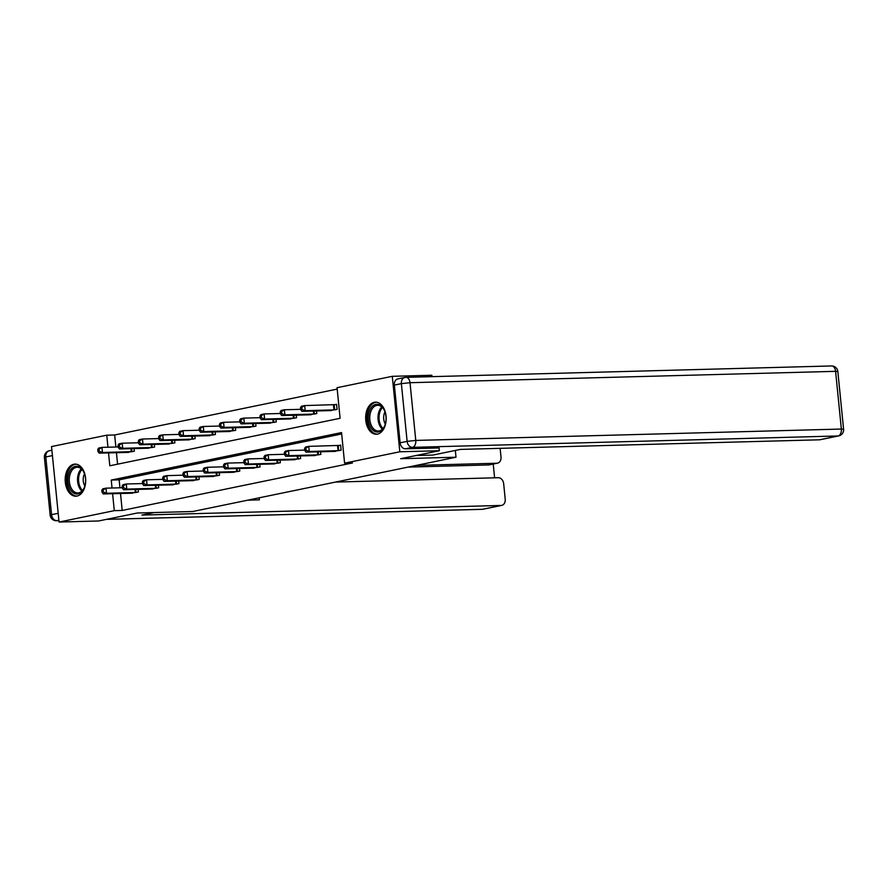 <?xml version="1.0" encoding="UTF-8"?>
<svg xmlns="http://www.w3.org/2000/svg" width="888" height="888" viewBox="0 0 888 888"><rect width="100%" height="100%" fill="white"/><g stroke="black" fill="none" stroke-linecap="round" stroke-linejoin="round"><path stroke-width="1.33" d="M377.5 434.11A16.051 10.256 88.5 0 1 376.334 434.243A16.051 10.256 88.5 0 1 365.701 419.38A16.051 10.256 88.5 0 1 374.314 402.286A16.051 10.256 88.5 0 1 375.48 402.153A16.051 10.256 88.5 0 1 386.114 417.016A16.051 10.256 88.5 0 1 377.5 434.11A15.951 10.19 -91.5 0 1 367.621 423.343A15.951 10.19 -91.5 0 1 370.773 405.516A15.951 10.19 -91.5 0 1 376.645 402.231M77.023 496.059A16.051 10.256 88.5 0 1 75.868 496.203A16.051 10.256 88.5 0 1 65.224 481.34A16.051 10.256 88.5 0 1 73.848 464.246A16.051 10.256 88.5 0 1 75.003 464.113A16.051 10.256 88.5 0 1 85.648 478.976A16.051 10.256 88.5 0 1 77.023 496.059A15.951 10.19 -91.5 0 1 67.144 485.303A15.951 10.19 -91.5 0 1 70.296 467.477A15.951 10.19 -91.5 0 1 76.179 464.191M439.083 447.896L439.371 450.716L400.643 458.708L456.01 457.22L192.718 511.521L137.34 512.998L98.612 520.979L59.063 522.044L51.526 446.575L106.76 435.187L107.959 447.219M337.196 389.099L114.674 434.976L106.76 435.187M108.525 452.902L109.812 465.778L340.104 418.292L337.052 387.701L392.285 376.312L399.822 451.781L344.588 463.17L341.536 432.578L111.244 480.064L112.032 488.012M431.979 376.645L431.834 375.258L392.285 376.312M456.01 457.22L455.333 450.438M114.674 434.976L115.873 447.008M116.439 452.691L117.582 464.18M126.496 452.414L134.332 451.215L134.066 448.573M146.764 448.24L154.601 447.041L154.346 444.4M167.044 444.056L174.881 442.857L174.614 440.215M187.313 439.882L195.149 438.672L194.894 436.041M207.592 435.697L215.429 434.498L215.162 431.857M227.861 431.513L235.697 430.314L235.442 427.672M248.141 427.339L255.977 426.14L255.711 423.498M268.409 423.154L276.246 421.955L275.979 419.314M288.689 418.981L296.525 417.771L296.259 415.14M308.957 414.796L316.794 413.597L316.528 410.955M329.237 410.611L337.074 409.412L336.563 404.318L334.454 404.75M120.513 493.484L122.2 510.445L352.492 462.959L344.588 463.17M341.669 433.966L119.147 479.853L119.947 487.801M130.558 493.206L138.406 492.008L138.14 489.366M150.838 489.033L158.674 487.834L158.408 485.192M171.107 484.848L178.954 483.649L178.688 481.007M191.386 480.674L199.223 479.465L198.956 476.834M211.655 476.49L219.503 475.291L219.236 472.649M231.935 472.305L239.771 471.106L239.505 468.464M252.203 468.131L260.051 466.933L259.784 464.291M272.483 463.947L280.319 462.748L280.053 460.106M292.751 459.762L300.599 458.563L300.333 455.921M313.031 455.588L320.868 454.39L320.601 451.748M333.3 451.404L341.136 450.205L340.637 445.11L338.528 445.543M439.371 450.716L399.822 451.781M122.2 510.445L114.297 510.656L59.063 522.044M112.598 493.695L114.297 510.656M119.147 479.853L111.244 480.064M101.82 490.22L102.031 492.263L103.33 491.996L103.119 489.954L101.82 490.22L102.753 488.844L106.005 488.167L106.516 493.273L136.297 492.44M103.33 491.996L106.516 493.273L103.263 493.939L132.712 493.184M103.119 489.954L106.005 488.167L122.267 487.734M102.031 492.263L103.263 493.939M97.758 449.439L97.958 451.47L99.256 451.204L99.056 449.161L97.758 449.439L98.679 448.052L101.931 447.386L102.442 452.48L99.19 453.146L128.638 452.392M118.193 446.942L101.931 447.386L99.056 449.161M132.223 451.648L102.442 452.48L99.256 451.204M99.19 453.146L97.958 451.47M82.284 491.142A13.886 8.88 88.5 0 1 69.797 488.578A13.886 8.88 88.5 0 1 71.129 469.108A13.886 8.88 88.5 0 1 83.872 472.194A13.886 8.88 88.5 0 1 84.282 487.656A13.886 8.88 88.5 0 1 82.284 491.142M83.994 472.483A12.865 8.214 -91.5 0 0 77.145 467.243A12.865 8.214 -91.5 0 0 72.328 469.896A12.865 8.214 -91.5 0 0 69.797 484.337A12.865 8.214 -91.5 0 0 77.833 492.951A12.865 8.214 -91.5 0 0 82.662 490.298A12.865 8.214 -91.5 0 0 84.393 487.357M84.515 473.826A9.158 5.85 -91.5 0 0 84.837 486.002M382.75 429.182A13.886 8.88 88.5 0 1 370.263 426.617A13.886 8.88 88.5 0 1 371.595 407.148A13.886 8.88 88.5 0 1 384.338 410.245A13.886 8.88 88.5 0 1 384.748 425.696A13.886 8.88 88.5 0 1 382.75 429.182M384.471 410.534A12.865 8.214 -91.5 0 0 377.622 405.294A12.865 8.214 -91.5 0 0 372.805 407.947A12.865 8.214 -91.5 0 0 370.274 422.377A12.865 8.214 -91.5 0 0 378.31 431.002A12.865 8.214 -91.5 0 0 383.128 428.349A12.865 8.214 -91.5 0 0 384.859 425.396M384.981 411.866A9.158 5.85 -91.5 0 0 385.314 424.042M154.112 512.554L141.947 515.062L501.076 505.45A6.172 4.718 78.3 0 0 501.72 505.383A6.172 4.718 78.3 0 0 505.216 499.211L503.663 483.705A6.172 4.718 78.3 0 0 498.312 477.711L335.531 482.073M247.785 500.166L259.396 499.855L259.196 497.813M497.502 463.159L489.188 464.879A6.172 4.718 -101.7 0 1 488.544 464.946L496.869 463.236A6.172 4.718 78.3 0 0 497.502 463.159A6.172 4.718 78.3 0 0 500.999 456.987L500.133 448.34M494.594 477.811L493.217 464.047M496.869 463.236L416.439 465.39M488.544 464.946L408.125 467.099M253.579 500.011L253.48 498.989M416.161 455.511L432.933 455.056L460.35 449.406L819.48 439.804L838.072 435.964L412.487 447.352L405.472 448.795L439.094 447.963M394.35 385.081L400.111 442.801L407.126 441.358L401.365 383.638L394.35 385.081A6.172 4.718 -101.7 0 1 397.846 378.91L404.873 377.467A6.172 4.718 78.3 0 0 401.365 383.638L410.012 382.706L415.773 440.426L841.358 429.048L835.597 371.328L410.012 382.706A6.172 3.941 -91.5 0 0 405.949 377.345A6.172 3.941 -91.5 0 0 405.505 377.389A6.172 4.718 78.3 0 0 404.873 377.467A6.172 6.172 0 0 1 405.949 377.345L831.534 365.956A6.172 3.941 -91.5 0 1 835.597 371.328L837.839 371.517L843.6 429.237L841.358 429.048A6.172 3.941 -91.5 0 1 838.072 435.964A6.172 4.718 78.3 0 0 838.705 435.897L820.124 439.726A6.172 4.718 -101.7 0 1 819.48 439.804M405.472 448.795A6.172 4.718 -101.7 0 1 400.111 442.801M122.1 486.047L122.3 488.089L123.599 487.812L123.399 485.78L122.1 486.047L123.032 484.659L126.274 483.993L126.784 489.088L156.577 488.267M123.599 487.812L126.784 489.088L123.532 489.765L152.98 488.999M123.399 485.78L126.274 483.993L142.535 483.56M122.3 488.089L123.532 489.765M142.369 481.862L142.579 483.905L143.878 483.638L143.667 481.596L142.369 481.862L143.301 480.486L146.553 479.809L147.064 484.915L176.845 484.082M143.878 483.638L147.064 484.915L143.812 485.581L173.26 484.826M143.667 481.596L146.553 479.809L162.815 479.376M142.579 483.905L143.812 485.581M118.026 445.254L118.226 447.297L119.525 447.03L119.325 444.988L118.026 445.254L118.959 443.867L122.2 443.201L122.711 448.296L119.469 448.973L148.907 448.207M138.473 442.768L122.2 443.201L119.325 444.988M152.503 447.474L122.711 448.296L119.525 447.03M119.469 448.973L118.226 447.297M138.295 441.07L138.506 443.112L139.805 442.846L139.605 440.803L138.295 441.07L139.227 439.693L142.48 439.016L142.99 444.122L139.738 444.788L169.186 444.033M158.741 438.583L142.48 439.016L139.605 440.803M172.772 443.29L142.99 444.122L139.805 442.846M139.738 444.788L138.506 443.112M162.648 477.689L162.848 479.72L164.147 479.453L163.947 477.411L162.648 477.689L163.57 476.301L166.822 475.635L167.333 480.73L197.125 479.897M164.147 479.453L167.333 480.73L164.08 481.396L193.529 480.641M163.947 477.411L166.822 475.635L183.083 475.191M162.848 479.72L164.08 481.396M182.917 473.504L183.128 475.546L184.427 475.28L184.216 473.237L182.917 473.504L183.849 472.116L187.102 471.45L187.612 476.545L217.394 475.724M184.427 475.28L187.612 476.545L184.36 477.222L213.808 476.468M184.216 473.237L187.102 471.45L203.363 471.017M183.128 475.546L184.36 477.222M203.197 469.319L203.396 471.362L204.695 471.095L204.495 469.053L203.197 469.319L204.118 467.943L207.37 467.266L207.881 472.372L237.673 471.539M204.695 471.095L207.881 472.372L204.629 473.038L234.077 472.283M204.495 469.053L207.37 467.266L223.632 466.833M203.396 471.362L204.629 473.038M158.575 436.896L158.774 438.927L160.073 438.661L159.873 436.63L158.575 436.896L159.507 435.509L162.748 434.843L163.259 439.937L160.018 440.603L189.455 439.849M179.021 434.41L162.748 434.843L159.873 436.63M193.051 439.116L163.259 439.937L160.073 438.661M160.018 440.603L158.774 438.927M178.843 432.711L179.054 434.754L180.353 434.487L180.153 432.445L178.843 432.711L179.776 431.324L183.028 430.658L183.538 435.753L180.286 436.43L209.734 435.675M199.289 430.225L183.028 430.658L180.153 432.445M213.32 434.931L183.538 435.753L180.353 434.487M180.286 436.43L179.054 434.754M199.123 428.527L199.323 430.569L200.621 430.303L200.422 428.26L199.123 428.527L200.055 427.15L203.297 426.473L203.807 431.579L200.555 432.245L230.003 431.49M219.569 426.04L203.297 426.473L200.422 428.26M233.6 430.747L203.807 431.579L200.621 430.303M200.555 432.245L199.323 430.569M223.465 465.146L223.676 467.188L224.975 466.91L224.764 464.879L223.465 465.146L224.398 463.758L227.65 463.092L228.149 468.187L257.942 467.366M224.975 466.91L228.149 468.187L224.908 468.853L254.357 468.098M224.764 464.879L227.65 463.092L243.911 462.659M223.676 467.188L224.908 468.853M219.392 424.353L219.602 426.395L220.901 426.118L220.69 424.087L219.392 424.353L220.324 422.966L223.576 422.3L224.087 427.394L220.835 428.072L250.283 427.306M239.838 421.867L223.576 422.3L220.69 424.087M253.868 426.573L224.087 427.394L220.901 426.118M220.835 428.072L219.602 426.395M243.745 460.961L243.945 463.003L245.243 462.737L245.044 460.694L243.745 460.961L244.666 459.584L247.919 458.907L248.429 464.013L278.222 463.181M245.243 462.737L248.429 464.013L245.177 464.679L274.625 463.925M245.044 460.694L247.919 458.907L264.18 458.474M243.945 463.003L245.177 464.679M239.671 420.168L239.871 422.211L241.17 421.944L240.97 419.902L239.671 420.168L240.604 418.792L243.845 418.115L244.355 423.221L241.103 423.887L270.551 423.132M260.117 417.682L243.845 418.115L240.97 419.902M274.148 422.388L244.355 423.221L241.17 421.944M241.103 423.887L239.871 422.211M264.014 456.787L264.224 458.819L265.523 458.552L265.312 456.51L264.014 456.787L264.946 455.4L268.198 454.734L268.698 459.829L298.49 458.996M265.523 458.552L268.698 459.829L265.457 460.495L294.905 459.74M265.312 456.51L268.198 454.734L284.46 454.29M264.224 458.819L265.457 460.495M259.94 415.995L260.151 418.026L261.449 417.76L261.239 415.728L259.94 415.995L260.872 414.607L264.125 413.941L264.635 419.036L261.383 419.702L290.831 418.947M280.386 413.497L264.125 413.941L261.239 415.728M294.416 418.204L264.635 419.036L261.449 417.76M261.383 419.702L260.151 418.026M284.293 452.603L284.493 454.645L285.792 454.379L285.592 452.336L284.293 452.603L285.214 451.215L288.467 450.549L288.977 455.644L318.759 454.823M285.792 454.379L288.977 455.644L285.725 456.321L315.173 455.555M285.592 452.336L288.467 450.549L304.728 450.116M284.493 454.645L285.725 456.321M280.22 411.81L280.419 413.852L281.718 413.586L281.518 411.544L280.22 411.81L281.152 410.423L284.393 409.757L284.904 414.851L281.651 415.529L311.1 414.774M300.666 409.324L284.393 409.757L281.518 411.544M314.696 414.03L284.904 414.851L281.718 413.586M281.651 415.529L280.419 413.852M304.562 448.418L304.762 450.46L306.071 450.194L305.861 448.151L304.562 448.418L305.494 447.041L308.747 446.364L309.246 451.47L339.038 450.638M306.071 450.194L309.246 451.47L306.005 452.136L335.442 451.382M305.861 448.151L308.747 446.364L340.659 445.388M304.762 450.46L306.005 452.136M300.488 407.625L300.699 409.668L301.998 409.401L301.787 407.359L300.488 407.625L301.421 406.249L304.673 405.572L305.183 410.678L301.931 411.344L331.379 410.589M336.585 404.595L304.673 405.572L301.787 407.359M334.965 409.845L305.183 410.678L301.998 409.401M301.931 411.344L300.699 409.668M135.309 492.496L134.998 489.455M135.986 492.463L135.686 489.432M131.613 448.64L131.924 451.67M130.925 448.662L131.235 451.715M81.918 491.108A12.865 8.214 88.5 0 1 80.575 469.674A12.865 8.214 88.5 0 1 81.319 468.875M81.962 469.486A12.443 7.948 -91.5 0 0 81.53 469.996A12.443 7.948 -91.5 0 0 82.528 490.454M382.384 429.159A12.865 8.214 88.5 0 1 381.041 407.725A12.865 8.214 88.5 0 1 381.785 406.915M382.439 407.536A12.443 7.948 -91.5 0 0 381.995 408.036A12.443 7.948 -91.5 0 0 382.994 428.504M52.425 455.588L45.799 456.954L51.56 514.674L58.186 513.308M58.886 520.257L56.91 520.668L58.919 520.612M106.593 519.336L482.495 509.29L501.076 505.45M483.128 509.213A6.172 4.718 -101.7 0 1 482.495 509.29A6.172 3.941 -91.5 0 1 482.051 509.335A6.172 6.172 0 0 0 483.128 509.213L501.72 505.383M56.91 520.668A6.172 4.718 -101.7 0 1 51.56 514.674L50.161 515.162A6.172 6.172 0 0 0 56.466 520.723A6.172 3.941 -91.5 0 0 56.91 520.668M45.799 456.954A6.172 4.718 -101.7 0 1 49.295 450.782A6.172 6.172 0 0 0 44.4 457.442L45.799 456.954M412.487 447.352A6.172 3.941 -91.5 0 0 415.773 440.426L407.126 441.358A6.172 4.718 78.3 0 0 412.487 447.352M155.578 488.322L155.278 485.27M156.266 488.289L155.966 485.259M175.857 484.138L175.547 481.096M176.534 484.104L176.235 481.074M151.892 444.466L152.192 447.497M151.204 444.477L151.504 447.53M172.161 440.281L172.461 443.312M171.473 440.304L171.784 443.345M196.126 479.964L195.826 476.911M196.814 479.92L196.514 476.889M216.406 475.779L216.095 472.727M217.083 475.746L216.783 472.716M236.674 471.595L236.375 468.553M237.362 471.561L237.052 468.531M192.441 436.108L192.74 439.138M191.753 436.119L192.052 439.172M212.709 431.923L213.009 434.954M212.021 431.945L212.332 434.987M232.989 427.739L233.289 430.769M232.301 427.761L232.601 430.802M256.954 467.421L256.643 464.369M257.631 467.388L257.331 464.357M253.258 423.565L253.557 426.595M252.569 423.576L252.88 426.629M277.223 463.236L276.923 460.195M277.911 463.203L277.6 460.173M273.537 419.38L273.837 422.411M272.849 419.402L273.149 422.444M297.491 459.063L297.191 456.01M298.179 459.018L297.88 455.988M293.806 415.196L294.106 418.226M293.118 415.218L293.429 418.27M317.771 454.878L317.471 451.826M318.459 454.845L318.148 451.814M314.086 411.022L314.385 414.052M313.397 411.044L313.697 414.086M338.039 450.693L337.54 445.598M338.728 450.66L338.217 445.565M334.143 404.773L334.654 409.868M333.466 404.806L333.977 409.901M482.051 509.335L106.371 519.38M58.919 520.657L56.466 520.723M51.893 450.249L49.295 450.782M50.161 515.162L44.4 457.442M837.839 371.517A6.172 6.172 0 0 0 831.534 365.956M838.705 435.897A6.172 6.172 0 0 0 843.6 429.237"/></g></svg>
